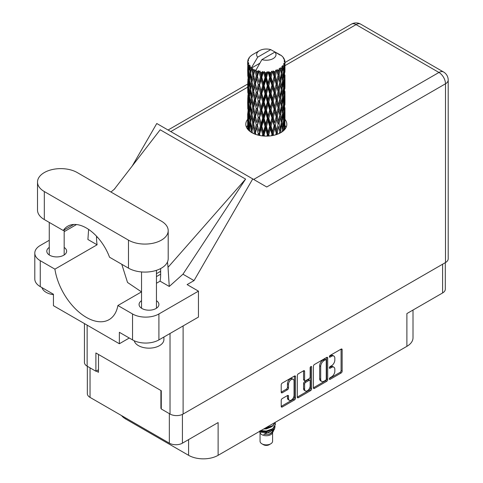 <?xml version="1.0" encoding="UTF-8"?>
<svg xmlns="http://www.w3.org/2000/svg" width="483" height="483" viewBox="0 0 483 483"><rect width="100%" height="100%" fill="white"/><g stroke="black" fill="none" stroke-linecap="round" stroke-linejoin="round"><path stroke-width="0.72" d="M293.241 379.348L292.191 378.738A3.918 2.258 120 0 0 290.229 378.932A3.918 2.258 120 0 0 287.463 383.725L288.514 384.335A3.918 2.258 120 0 1 291.285 379.541A3.918 2.258 120 0 1 293.241 379.348A3.918 2.258 120 0 1 294.056 381.135L294.056 395.305A3.918 2.258 120 0 1 292.342 399.242A3.918 2.258 120 0 1 289.329 400.292A3.918 2.258 120 0 1 288.514 398.499L288.514 396.138A1.461 0.845 120 0 0 288.212 395.468A1.461 0.845 120 0 0 287.482 395.541L282.253 398.56A1.461 0.845 120 0 0 281.221 400.353L281.221 406.39A1.461 0.845 120 0 0 281.523 407.06A1.461 0.845 120 0 0 282.253 406.988L294.467 399.936A1.461 0.845 120 0 0 295.505 398.143L295.505 376.625A1.461 0.845 120 0 0 295.198 375.955A1.461 0.845 120 0 0 294.467 376.028L282.253 383.079A1.461 0.845 120 0 0 281.221 384.873L281.221 392.166A1.461 0.845 120 0 0 281.523 392.836A1.461 0.845 120 0 0 282.253 392.764L287.482 389.745A1.461 0.845 120 0 0 288.514 387.952L288.514 384.335M310.877 366.555L311.601 366.971A1.026 0.592 120 0 0 311.39 366.506A1.026 0.592 120 0 0 310.877 366.555A1.026 0.592 120 0 0 310.152 367.811L310.152 376.897A1.461 0.845 120 0 1 309.114 378.69L305.648 380.689A1.461 0.845 120 0 1 304.918 380.761A1.461 0.845 120 0 1 304.61 380.091L304.61 371.367A1.461 0.845 120 0 0 304.308 370.696A1.461 0.845 120 0 0 303.578 370.769L304.61 371.367M313.413 366.289L313.413 387.801A1.461 0.845 120 0 0 313.715 388.471A1.461 0.845 120 0 0 314.445 388.398L326.659 381.347A1.461 0.845 120 0 0 327.697 379.553L327.697 358.042A1.461 0.845 120 0 0 327.396 357.372A1.461 0.845 120 0 0 326.659 357.444L314.445 364.496A1.461 0.845 120 0 0 313.413 366.289M331.525 376.867L330.1 377.688A1.026 0.592 120 0 0 329.43 378.587A1.026 0.592 120 0 0 329.593 379.409A1.026 0.592 120 0 0 330.1 379.36L341.101 373.009A1.461 0.845 120 0 0 342.139 371.216L342.139 349.704A1.461 0.845 120 0 0 341.831 349.034A1.461 0.845 120 0 0 341.101 349.106L330.1 355.452A1.026 0.592 120 0 0 329.43 356.357A1.026 0.592 120 0 0 329.593 357.179A1.026 0.592 120 0 0 330.1 357.13L331.525 356.309A4.685 2.705 120 0 1 333.868 356.074A4.685 2.705 120 0 1 334.84 358.217L334.84 360.01A4.685 2.705 120 0 1 331.525 365.752L330.1 366.573A1.026 0.592 120 0 0 329.43 367.472A1.026 0.592 120 0 0 329.593 368.294A1.026 0.592 120 0 0 330.1 368.245L331.525 367.424A4.685 2.705 120 0 1 333.868 367.189A4.685 2.705 120 0 1 334.84 369.338L334.84 371.125A4.685 2.705 120 0 1 331.525 376.867M310.563 390.638L298.349 397.69A1.461 0.845 120 0 1 297.619 397.763A1.461 0.845 120 0 1 297.317 397.092L309.512 390.035L310.563 390.638A1.461 0.845 120 0 0 311.601 388.845L311.601 366.971M298.349 397.69L297.317 397.092L297.317 375.581A1.461 0.845 120 0 1 298.349 373.788L303.578 370.769M445.296 262.661L445.296 289.19A9.249 5.337 180 0 1 442.591 292.964L406.891 313.576L406.891 346.335L218.117 455.318A20.878 12.057 180 0 1 188.593 455.318L188.593 439.608M218.117 455.318L218.117 422.565L182.423 443.171A9.249 5.337 180 0 1 169.346 443.171L90.037 397.388A9.249 5.337 180 0 1 87.332 393.609L87.332 366.289M125.737 417.994L125.737 419.033L188.593 455.318M125.737 419.033A20.878 12.057 180 0 1 121.565 415.585M413.007 310.044L413.007 337.81A20.878 12.057 180 0 1 406.891 346.335M161.28 408.129L160.905 408.346L161.28 408.558M160.905 408.346L160.905 390.505M96.262 371.022L98.478 372.302L98.478 354.462M333.868 367.189L332.811 366.579A4.685 2.705 120 0 0 330.469 366.814L331.525 367.424M329.46 367.4L330.469 366.814M333.868 356.074L332.811 355.464A4.685 2.705 120 0 0 330.469 355.699L331.525 356.309M329.46 356.285L330.469 355.699M329.46 378.515L340.044 372.399A1.461 0.845 120 0 0 341.083 370.606L341.083 349.118L342.139 349.704M314.445 388.398L313.413 387.801L325.608 380.737A1.461 0.845 120 0 0 326.641 378.944L326.641 357.45M325.524 380.332A1.026 0.592 120 0 0 326.248 379.077L326.248 360.191A1.026 0.592 120 0 0 326.037 359.72A1.026 0.592 120 0 0 325.524 359.775L324.021 360.638A4.685 2.705 120 0 0 320.706 366.374L320.706 379.288A4.685 2.705 120 0 0 321.678 381.431A4.685 2.705 120 0 0 324.021 381.196L325.524 380.332M326.037 359.72L324.981 359.111A1.026 0.592 120 0 0 324.467 359.165L325.524 359.775M321.678 381.431L320.621 380.821A4.685 2.705 120 0 1 319.655 378.678L319.655 365.77A4.685 2.705 120 0 1 322.964 360.028L324.467 359.165M303.559 370.781L303.559 379.481A1.461 0.845 120 0 0 303.861 380.151L304.918 380.761M310.545 366.839L310.545 388.241L311.601 388.845M304.61 389.147A3.918 2.258 120 0 0 305.425 390.94A3.918 2.258 120 0 0 308.438 389.89A3.918 2.258 120 0 0 310.152 385.947L310.152 380.96A1.461 0.845 120 0 0 309.845 380.29A1.461 0.845 120 0 0 309.114 380.363L305.648 382.361A1.461 0.845 120 0 0 304.61 384.154L304.61 389.147L303.559 388.537A3.918 2.258 120 0 0 304.368 390.33L305.425 390.94M309.845 380.29L308.794 379.68A1.461 0.845 120 0 0 308.057 379.753L309.114 380.363M303.559 388.537L303.559 383.55A1.461 0.845 120 0 1 304.592 381.757L308.057 379.753M309.512 390.035A1.461 0.845 120 0 0 310.545 388.241M289.329 400.292L288.273 399.683A3.918 2.258 120 0 1 287.463 397.889L287.463 395.553L288.514 396.138M281.221 392.142L286.425 389.135A1.461 0.845 120 0 0 287.463 387.342L287.463 383.725M281.221 406.366L293.41 399.326A1.461 0.845 120 0 0 294.449 397.533L294.449 376.04M77.226 172.558A23.269 13.433 0 0 0 44.321 172.558A23.269 13.433 0 0 0 37.511 182.061A23.269 13.433 0 0 0 44.321 191.558L128.478 240.142A23.269 13.433 0 0 0 153.835 243.058A23.269 13.433 0 0 0 168.199 230.645A23.269 13.433 0 0 0 161.382 221.148L77.226 172.558M163.906 337.019L163.906 339.543A14.913 8.609 180 0 1 159.535 345.629A14.913 8.609 180 0 1 144.284 347.712A14.913 8.609 180 0 1 134.232 340.775M53.444 294.666A14.913 8.609 180 0 1 41.991 287.626M141.537 300.698A9.92 5.724 0 0 0 139.074 304.471A9.92 5.724 0 0 0 145.196 309.76A9.92 5.724 0 0 0 156.003 308.522A9.92 5.724 0 0 0 158.907 304.471A9.92 5.724 0 0 0 156.45 300.698M49.26 247.423A9.92 5.724 0 0 0 46.797 251.196A9.92 5.724 0 0 0 52.919 256.485A9.92 5.724 0 0 0 63.726 255.247A9.92 5.724 0 0 0 66.636 251.196A9.92 5.724 0 0 0 64.173 247.423M247.676 119.343A20.509 11.84 0 0 0 245.805 124.276A20.509 11.84 0 0 0 258.465 135.216A20.509 11.84 0 0 0 280.816 132.65A20.509 11.84 0 0 0 286.824 124.276A20.509 11.84 0 0 0 284.958 119.343M284.952 125.429A20.509 11.84 180 0 1 286.129 127.325M37.511 182.061L37.511 210.069A23.269 13.433 0 0 0 44.321 219.566L63.273 230.506A37.288 21.53 -120 0 1 67.759 226.183A37.288 21.53 -120 0 1 109.532 257.21L128.478 268.15A23.269 13.433 0 0 0 153.835 271.066A23.269 13.433 0 0 0 168.199 258.653L168.199 230.645M132.541 313.968A18.644 10.765 0 0 0 158.907 313.968L198.453 291.14L198.453 317.077L158.907 339.905A18.644 10.765 180 0 1 132.541 339.905L132.541 313.968L117.894 305.516L141.537 291.865M129.269 338.022L119.355 343.745L119.355 332.298L132.541 339.905M49.26 240.28L40.264 245.473A18.644 10.765 0 0 0 34.806 253.086A18.644 10.765 0 0 0 40.264 260.693L40.264 286.63L53.444 294.244L53.444 305.691L119.355 343.745M40.264 286.63A18.644 10.765 180 0 1 34.806 279.023L34.806 253.086M445.489 262.553L445.489 83.788A9.249 5.337 180 0 0 448.194 80.015L448.194 258.779A9.249 5.337 180 0 1 445.489 262.553L183.105 414.04A9.249 5.337 180 0 1 170.028 414.04L161.28 408.986L161.28 390.717L95.894 352.97L95.894 371.234L87.139 366.18A9.249 5.337 180 0 1 84.434 362.407L84.434 323.58M198.453 291.14L187.114 284.59L194.033 280.599L252.742 178.909L266.628 186.933M132.264 165.953L156.776 123.503L252.742 178.909M76.519 224.541L64.173 231.671M88.618 229.419L87.906 239.49L97.095 244.796L54.911 269.152L40.264 260.693M194.033 280.599L182.96 274.205L169.267 286.461L160.078 281.16L156.45 283.255M114.199 189.366L160.181 129.776L245.606 179.096L168.012 267.334L169.267 286.461M182.96 274.205L245.606 179.096M95.894 371.234L98.478 369.743M246.499 127.325A20.509 11.84 180 0 1 247.67 125.435M54.911 269.152A45.342 26.179 -120 0 0 76.978 310.334A45.342 26.179 -120 0 0 109.073 319.655A45.342 26.179 -120 0 0 117.894 305.516M121.788 264.292L127.518 282.446L141.495 291.889M160.646 268.56L160.646 274.543A45.342 26.179 60 0 1 160.078 281.16M168.012 267.334A55.925 32.289 -120 0 0 167.438 262.058M97.095 244.796A45.342 26.179 60 0 1 96.528 237.527L96.528 236.205M73.748 224.456L63.273 230.506M156.45 273.68L159.801 271.748A2.983 1.721 -60 0 1 160.646 271.464M156.45 276.614A2.983 1.721 -60 0 1 156.637 276.493L160.646 274.181M260.053 432.665L260.053 441.257A6.267 3.616 0 0 0 261.883 443.811L263.464 444.728A4.027 2.324 0 0 0 269.164 444.728L270.746 443.811A6.267 3.616 0 0 0 272.581 441.257L272.581 432.665M263.464 444.728L261.883 443.811A6.267 3.616 0 0 0 270.746 443.811M259.419 431.476L260.325 433.185A6.267 3.616 0 0 0 261.883 434.682A6.267 3.616 0 0 0 272.303 433.185L273.68 430.468M272.364 431.186A6.267 3.616 0 0 0 271.337 429.967M259.564 431.391L260.76 432.2L268.518 432.774L274.604 428.85L274.103 429.792L263.718 434.32L269.14 434.265L273.414 431.096M274.652 427.135L274.416 429.085M274.604 428.85L275.069 426.332M260.766 430.697A9.099 5.253 0 0 0 262.83 431.391L266.314 431.41L272.75 429.109L275.407 424.442M260.905 430.619L266.314 431.029L272.75 428.729L275.413 424.255L275.201 422.921M264.66 428.451L266.314 428.367L272.75 426.066L275.358 422.275M265.342 428.053L272.75 425.686L275.262 422.329M253.134 71.931L252.657 69.256A18.644 10.765 0 0 0 253.134 69.54A18.644 10.765 0 0 0 253.623 69.818L253.134 71.931L253.66 74.171L253.134 77.014L254.318 83.263L253.134 88.244L252.041 81.947L254.734 70.367L254.656 69.769L253.623 69.818M252.041 81.947L253.134 77.014M253.134 104.557L252.041 98.266L253.66 90.484L253.134 93.34L254.318 99.583L253.134 104.557L253.66 106.803L253.134 109.659L254.318 115.89L253.134 120.883L252.041 114.58L254.885 102.39L256.201 108.542L254.885 113.614L253.66 107.401M252.041 98.266L253.134 93.34M252.041 114.58L253.134 109.659M252.386 132.97L252.041 130.899L253.66 123.123L253.134 125.972L254.318 132.209L253.949 133.725M252.041 130.899L253.134 125.972M284.958 128.563L284.946 126.184M284.457 129.8L284.505 128.87L284.565 129.673M249.204 130.796L249.584 129.329M247.839 129.42L247.9 128.206L247.954 129.553M247.737 61.027A18.644 10.765 0 0 1 247.773 60.804L248.582 59.934L247.984 59.97A18.644 10.765 0 0 1 248.28 59.198L249.246 58.214L248.709 58.389A18.644 10.765 0 0 1 248.842 58.177L249.403 57.399A18.644 10.765 0 0 1 250.025 56.692L250.786 55.974A18.644 10.765 0 0 1 251.003 55.787L251.885 55.116A18.644 10.765 0 0 1 252.79 54.519L259.462 50.667A9.696 5.597 0 0 0 257.68 57.169L251.715 67.33L250.629 67.747L250.266 69.8L250.188 65.803L249.282 66.31L249.91 71.973L249.204 76.749L248.63 70.27L249.614 65.042L248.612 65.314L248.413 67.318L248.232 64.553L248.763 63.345L247.93 63.726L248.22 69.461L247.9 74.153L247.87 63.502L248.54 62.524L247.713 62.663L247.682 64.656L247.67 61.872L248.443 60.761L247.737 61.027L247.725 61.8M247.67 61.872A18.644 10.765 0 0 0 247.67 61.933A18.644 10.765 0 0 0 247.713 62.663M248.232 64.553A18.644 10.765 0 0 0 248.612 65.314M249.928 67.065A18.644 10.765 0 0 0 250.629 67.747M278.323 54.271L278.274 53.673A18.644 10.765 0 0 0 277.218 53.202L270.728 49.64A9.696 5.597 0 0 0 259.462 50.667M284.922 121.167L284.946 109.864M284.831 129.366L284.873 119.373L284.904 129.281M284.252 127.977L284.505 128.87M284.656 125.906L283.781 126.226M284.735 118.903L284.873 119.373M279.675 54.651L279.633 54.398A18.644 10.765 0 0 0 279.361 54.241L278.969 54.253M284.922 104.853L284.946 93.545M284.958 107.739L284.873 114.284L284.958 107.739M284.789 117.254L284.505 123.769L284.089 119.066L284.505 112.551L284.789 117.254M283.545 130.7L283.243 128.478L283.853 122.006L284.336 126.733L284.095 130.175M282.513 129.752L282.887 131.255M283.243 128.478L282.259 128.665L282.923 126.311L282.132 121.517L282.923 115.087L283.593 119.856L282.923 126.311M283.509 120.732L283.853 122.006M284.161 124.892L284.505 123.769M284.089 119.066L283.153 119.319M284.252 111.658L284.505 112.551M284.668 114.948L284.873 114.284M284.656 109.587L283.781 109.907M284.735 102.589L284.873 103.06M282.483 56.752L282.458 56.547A18.644 10.765 0 0 0 282.259 56.354L281.456 55.648A18.644 10.765 0 0 0 281.438 55.636A18.644 10.765 0 0 0 280.617 55.026L280.339 55.02M279.633 54.398L279.585 54.996M259.709 63.309L251.601 67.988L251.715 67.33M251.468 68.435A18.644 10.765 0 0 0 251.703 68.616L252.627 74.171L251.583 79.067L250.653 72.704L251.601 67.988M252.657 69.256L252.736 68.658L251.703 68.616M254.734 70.367A18.644 10.765 0 0 0 255.042 70.506L256.201 75.903L254.885 80.975L253.66 74.768M281.438 55.636L274.948 52.073L261.901 59.608L255.821 70.421L255.042 70.506M284.922 88.54L284.946 77.232M284.958 91.426L284.873 97.958L284.958 91.426M284.789 100.929L284.505 107.455L284.089 102.746L284.505 96.232L284.789 100.929M284.336 110.408L283.853 116.916L283.243 112.159L283.853 105.692L284.336 110.408M281.118 132.469L280.774 130.766L281.734 124.415L282.579 129.233L282.265 131.72M282.458 56.547L283.141 57.296A18.644 10.765 0 0 1 283.684 58.02L283.286 58.038L284.161 58.817A18.644 10.765 0 0 1 284.27 59.035L283.69 58.841L284.608 59.856A18.644 10.765 0 0 1 284.819 60.641L284.167 60.58L284.94 61.48A18.644 10.765 0 0 1 284.952 61.703L284.209 61.413L284.928 62.548L284.873 65.332L284.795 63.333L283.926 63.164L284.547 64.167L284.789 68.296L284.505 74.817L284.089 70.107L284.463 64.39L283.612 63.979L284.076 65.199L283.853 67.964L283.612 65.948L282.573 65.64L283.593 70.904L282.923 77.358L282.132 72.559L282.833 66.914L281.921 66.382L281.734 70.367L281.335 68.302L280.206 67.837L280.538 69.498L280.206 67.837M261.901 59.608A9.696 5.597 0 0 0 273.167 58.582A9.696 5.597 0 0 0 274.948 52.073M256.244 70.989A18.644 10.765 0 0 0 257.421 71.387L256.823 73.585L255.93 69.769M258.731 71.762A18.644 10.765 0 0 0 259.087 71.852L260.415 77.075L258.912 82.352L257.463 76.338L258.731 71.762L258.55 70.633L257.421 71.387M260.458 72.148A18.644 10.765 0 0 0 261.774 72.372L261.116 74.654L259.872 70.965L259.087 71.852M263.205 72.541A18.644 10.765 0 0 0 263.591 72.577L264.998 77.6L263.398 83.1L261.822 77.31L263.205 72.541L262.806 71.454L261.774 72.372M265.046 72.667A18.644 10.765 0 0 0 266.411 72.692L265.728 75.076L265.046 72.667L264.231 71.587L263.591 72.577M267.872 72.655A18.644 10.765 0 0 0 268.264 72.637L269.665 77.449L268.071 83.185L266.459 77.624L267.872 72.655L267.28 71.641L266.411 72.692M269.707 72.51A18.644 10.765 0 0 0 271.048 72.341L270.383 74.823L269.707 72.51L268.717 71.562L268.264 72.637M272.448 72.094A18.644 10.765 0 0 0 272.81 72.021L274.121 76.64L272.629 82.599L271.09 77.268L272.448 72.094L271.694 71.176L271.048 72.341M274.163 71.695A18.644 10.765 0 0 0 275.382 71.333L274.779 73.911L274.163 71.695L273.052 70.892L272.81 72.021M276.632 70.892A18.644 10.765 0 0 0 276.952 70.772L278.087 75.209L276.795 81.373L275.425 76.254L276.632 70.892L275.769 70.095L275.382 71.333M278.123 70.258A18.644 10.765 0 0 0 279.15 69.739L278.643 72.39L278.123 70.258L276.964 69.624L276.952 70.772M280.17 69.129A18.644 10.765 0 0 0 280.424 68.966L281.311 73.259L280.297 79.586L279.18 74.654L280.17 69.129L279.252 68.459L279.15 69.739M281.335 68.302A18.644 10.765 0 0 0 282.108 67.65M283.612 65.948A18.644 10.765 0 0 0 284.076 65.199M284.795 63.333A18.644 10.765 0 0 0 284.928 62.548M280.774 130.766L279.742 130.808L280.104 132.692L279.742 130.808L280.297 128.538L279.18 123.606L280.297 117.321L280.538 118.444L281.311 122.211L280.297 128.538M281.281 122.404L281.734 124.415M282.132 121.517L281.118 121.625L281.734 119.319L280.774 114.447L281.734 108.101L282.579 112.913L281.734 119.319M282.513 113.433L282.923 115.087M283.406 118.42L283.853 116.916M283.243 112.159L282.259 112.346L282.923 109.997L282.132 105.191L282.923 98.767L283.593 103.537L282.923 109.997M283.509 104.413L283.853 105.692M284.161 108.578L284.505 107.455M284.089 102.746L283.153 103M284.252 95.344L284.505 96.232M284.668 98.623L284.873 97.958M284.656 93.273L283.781 93.593M284.735 86.264L284.873 86.741M284.3 59.512L284.27 59.035M283.642 58.358L283.684 58.02M284.922 72.215L284.952 61.703M284.958 75.107L284.873 81.645L284.958 75.107M284.789 84.61L284.505 91.142L284.089 86.421L284.505 79.918L284.789 84.61M284.336 94.1L283.853 100.591L283.243 95.845L283.853 89.373L284.336 94.1M277.761 134.099L277.387 132.632L278.643 126.437L279.802 131.4L279.452 133.368M277.387 132.632L276.373 132.517L276.85 134.437M273.698 135.325L273.312 133.948L274.779 127.953L276.656 134.503M279.802 131.4L278.643 126.437M279.18 123.606L278.148 123.57L278.643 121.342L277.387 116.312L278.643 110.124L279.802 115.081L278.643 121.342M280.774 114.447L279.742 114.483L280.538 118.444M279.802 115.081L280.297 117.321M281.281 106.085L281.734 108.101M282.132 105.191L281.118 105.306L281.734 102.994L280.774 98.14L281.734 91.776L282.579 96.6L281.734 102.994M282.519 97.119L282.923 98.767M283.406 102.1L283.853 100.591M283.243 95.845L282.259 96.032L282.923 93.678L282.132 88.872L282.923 82.46L283.593 87.218L282.923 93.678M283.509 88.087L283.853 89.373M284.161 92.265L284.505 91.142M284.089 86.421L283.153 86.674M284.252 79.031L284.505 79.918M284.668 82.303L284.873 81.645M284.656 76.954L283.781 77.274M284.735 69.95L284.873 70.421M284.795 61.311L284.819 60.641M284.336 77.781L283.853 84.277L283.243 79.532L283.853 73.054L284.336 77.781M281.311 105.892L280.297 112.225L279.18 107.286L280.297 101.001L281.311 105.892M278.087 124.167L276.795 130.325L275.425 125.212L276.795 119.102L278.087 124.167L276.373 116.198L276.795 119.102M276.179 133.103L275.805 134.775M273.312 133.948L272.376 133.694L272.871 135.5M269.188 136.001L268.796 134.642L270.383 128.864L271.935 134.238L272.376 133.694L272.533 135.56M275.425 125.212L274.441 125.025L276.373 132.517L276.795 130.325M274.121 125.592L272.629 131.551L271.09 126.22L272.629 120.327L274.121 125.592L274.441 125.025L274.779 127.953M277.387 116.312L276.373 116.198L276.795 114.012L275.425 108.886L276.795 102.788L278.087 107.842L276.795 114.012M279.18 107.286L278.148 107.25L279.742 114.483L280.297 112.225M278.087 107.842L278.643 110.124M280.774 98.14L279.742 98.176L280.545 102.136M279.802 98.773L278.643 105.022L277.387 99.999L278.643 93.799L280.297 101.001M281.281 89.76L281.734 91.776M282.132 88.872L281.118 88.981L281.734 86.68L280.774 81.82L281.734 75.457L282.579 80.281L281.734 86.68M282.513 80.806L282.923 82.46M283.406 85.781L283.853 84.277M283.243 79.532L282.259 79.713L282.923 77.358M283.509 71.774L283.853 73.054M284.161 75.946L284.505 74.817M284.089 70.107L283.153 70.361M284.668 65.996L284.873 65.332M281.311 89.572L280.297 95.912L279.18 90.961L280.297 84.688L281.311 89.572M276.179 116.783L274.779 122.857L273.312 117.629L274.779 111.639L276.179 116.783L276.373 116.198L274.779 122.857M271.935 134.238L271.549 135.729M268.796 134.642L267.999 134.262L268.5 136.049M264.515 136.073L264.123 134.66L265.728 129.118L267.341 134.721L267.999 134.262L268.041 136.073M271.09 126.22L270.22 125.9L272.376 133.694L272.629 131.551M269.665 126.407L268.071 132.137L266.459 126.582L268.071 120.919L269.665 126.407L270.22 125.9L270.383 128.864M273.312 117.629L272.376 117.375L274.441 125.025L271.887 135.675M271.935 117.912L270.383 123.775L268.796 118.323L270.383 112.551L271.935 117.912L272.376 117.375L272.629 120.327M275.425 108.886L274.441 108.705L276.373 116.198L277.339 111.452M274.121 109.273L272.629 115.238L271.09 109.901L272.629 104.008L274.121 109.273L274.441 108.705L274.779 111.639M277.387 99.999L276.373 99.89L278.148 107.25L278.643 105.022M276.179 100.476L274.779 106.538L273.312 101.315L274.779 95.314L276.179 100.476L276.373 99.89L276.795 102.788M279.18 90.961L278.148 90.925L279.742 98.176L280.297 95.912M278.087 91.522L276.795 97.699L275.425 92.567L276.795 86.475L278.643 93.799M280.774 81.82L279.742 81.856L280.545 85.835M279.802 82.454L278.643 88.703L277.387 83.68L278.643 77.479L280.297 84.688M281.281 73.446L281.734 75.457M282.132 72.559L281.118 72.673L281.734 70.367M283.406 69.467L283.853 67.964M267.341 134.721L266.942 136.109M264.123 134.66L263.513 134.177L264.014 136.043M259.975 135.536L259.588 134.008L261.116 128.701L262.68 134.528L263.513 134.177L263.446 136.001M266.459 126.582L265.753 126.148L267.999 134.262L268.071 132.137M264.998 126.558L263.398 132.052L261.822 126.262L263.398 120.835L264.998 126.558L265.753 126.148L265.728 129.118M268.796 118.323L267.999 117.937L270.22 125.9L270.383 123.775M267.341 118.401L265.728 124.028L264.123 118.341L265.728 112.805L267.341 118.401L267.999 117.937L268.071 120.919M271.09 109.901L270.22 109.581L272.376 117.375L272.629 115.238M269.665 110.088L268.071 115.823L266.459 110.263L268.071 104.6L269.665 110.088L270.22 109.581L270.383 112.551M273.312 101.315L272.376 101.062L274.441 108.705L274.779 106.538M271.935 101.605L270.383 107.449L268.796 102.01L270.383 96.232L271.935 101.605L272.376 101.062L272.629 104.008M275.425 92.567L274.441 92.38L276.373 99.89L276.795 97.699M274.121 92.947L272.629 98.918L271.09 93.581L272.629 87.701L274.121 92.947L274.441 92.38L274.779 95.314M277.387 83.68L276.373 83.571L278.148 90.925L278.643 88.703M276.179 84.157L274.779 90.218L273.312 84.996L274.779 78.995L276.179 84.157L276.373 83.571L276.795 86.475M279.18 74.654L278.148 74.611L279.742 81.856L280.297 79.586M278.087 75.209L278.643 77.479M262.68 134.528L262.281 135.886M259.588 134.008L259.208 133.453L259.691 135.482M255.845 134.461L255.477 132.728L256.823 127.627L258.242 133.676L259.208 133.453L259.021 135.343M261.822 126.262L261.321 125.743L263.513 134.177L263.398 132.052M260.415 126.027L258.912 131.298L257.463 125.29L258.912 120.08L260.415 126.027L261.321 125.743L261.116 128.701M264.123 118.341L263.513 117.858L265.753 126.148L265.728 124.028M262.68 118.208L261.116 123.606L259.588 117.689L261.116 112.382L262.68 118.208L263.513 117.858L263.398 120.835M266.459 110.263L265.753 109.828L267.999 117.937L268.071 115.823M264.998 110.233L263.398 115.739L261.822 109.943L263.398 104.515L264.998 110.233L265.753 109.828L265.728 112.805M268.796 102.01L267.999 101.629L270.22 109.581L270.383 107.449M267.341 102.088L265.728 107.703L264.123 102.028L265.728 96.485L267.341 102.088L267.999 101.629L268.071 104.6M271.09 93.581L270.22 93.261L272.376 101.062L272.629 98.918M269.665 93.762L268.071 99.51L266.459 93.937L268.071 88.286L269.665 93.762L270.22 93.261L270.383 96.232M273.312 84.996L272.376 84.742L274.441 92.38L274.779 90.218M271.935 85.286L270.383 91.136L268.796 85.69L270.383 79.912L271.935 85.286L272.376 84.742L272.629 87.701M275.425 76.254L274.441 76.073L276.373 83.571L276.795 81.373M274.121 76.64L274.441 76.073L274.779 78.995M276.964 69.624L278.148 74.611L278.643 72.39M258.242 133.676L257.862 135.065M255.477 132.728L255.809 134.449M254.318 132.209L255.344 132.137L255.03 134.165M257.463 125.29L258.912 131.298M256.201 124.862L254.885 129.927L253.66 123.72L254.885 118.703L256.201 124.862L257.204 124.711L256.823 127.627M259.588 117.689L261.321 125.743L261.116 123.606M258.242 117.357L256.823 122.531L255.477 116.409L256.823 111.313L258.242 117.357L259.208 117.134L258.912 120.08M261.822 109.943L261.321 109.418L263.513 117.858L263.398 115.739M260.415 109.707L258.912 114.99L257.463 108.971L258.912 103.76L260.415 109.707L261.321 109.418L261.116 112.382M264.123 102.028L263.513 101.545L265.753 109.828L265.728 107.703M262.68 101.901L261.116 107.28L259.588 101.382L261.116 96.063L262.68 101.901L263.513 101.545L263.398 104.515M266.459 93.937L265.753 93.503L267.999 101.629L268.071 99.51M264.998 93.913L263.398 99.426L261.822 93.624L263.398 88.202L264.998 93.913L265.753 93.503L265.728 96.485M268.796 85.69L267.999 85.31L270.22 93.261L270.383 91.136M267.341 85.769L265.728 91.39L264.123 85.714L265.728 80.166L267.341 85.769L267.999 85.31L268.071 88.286M271.09 77.268L270.22 76.948L272.376 84.742L272.629 82.599M269.665 77.449L270.22 76.948L270.383 79.912M273.052 70.892L274.441 76.073L274.779 73.911M252.048 130.929L251.703 132.583M255.199 131.406L254.885 129.927M253.66 123.72L253.134 120.883M255.477 116.409L256.823 122.531M254.318 115.89L255.344 115.817L254.885 118.703M257.463 108.971L258.912 114.99M256.201 108.542L257.204 108.391L256.823 111.313M259.588 101.382L261.321 109.418L261.116 107.28M258.242 101.044L256.823 106.212L255.477 100.096L256.823 94.988L258.242 101.044L259.208 100.826L258.912 103.76M261.822 93.624L261.321 93.098L263.513 101.545L263.398 99.426M260.415 93.388L258.912 98.671L257.463 92.645L258.912 87.453L260.415 93.388L261.321 93.098L261.116 96.063M264.123 85.714L263.513 85.225L265.753 93.503L265.728 91.39M262.68 85.582L261.116 90.967L259.588 85.062L261.116 79.743L262.68 85.582L263.513 85.225L263.398 88.202M266.459 77.624L265.753 77.189L267.999 85.31L268.071 83.185M264.998 77.6L265.753 77.189L265.728 80.166M268.717 71.562L270.22 76.948L270.383 74.823M252.627 123.123L251.583 128.019L250.653 121.656L251.583 116.795L252.627 123.123L253.66 123.123L255.229 115.232M249.808 131.304L249.506 128.629L250.266 123.841L251.148 130.229L250.81 132.028M251.148 130.229L252.174 130.307L251.583 128.019M250.701 122.012L250.266 123.841M252.048 114.61L251.583 116.795M255.205 115.105L254.885 113.614M255.477 100.096L256.823 106.212M254.318 99.583L255.344 99.504L254.885 102.39M257.463 92.645L258.912 98.671M256.201 92.217L254.885 97.3L253.66 91.082L254.885 86.077L256.201 92.217L257.204 92.072L256.823 94.988M259.588 85.062L261.321 93.098L261.116 90.967M258.242 84.724L256.823 89.892L255.477 83.782L256.823 78.669L258.242 84.724L259.208 84.507L258.912 87.453M261.822 77.31L261.321 76.785L263.513 85.225L263.398 83.1M260.415 77.075L261.321 76.785L261.116 79.743M264.231 71.587L265.753 77.189L265.728 75.076M252.627 106.803L251.583 111.706L250.653 105.336L251.583 100.482L252.627 106.803L253.66 106.803L255.229 98.912M251.148 113.91L250.266 118.746L249.506 112.31L250.266 107.528L251.148 113.91L252.174 113.988L251.583 111.706M249.91 120.931L249.204 125.695L248.63 119.223L249.204 114.477L249.91 120.931L250.912 121.076L250.266 118.746M248.238 129.867L248.413 121.366L248.926 127.856L248.648 130.289M248.105 127.518L247.9 128.206M248.926 127.856L249.892 128.073M248.715 120.279L248.413 121.366M249.699 127.373L249.204 125.695M249.584 113.004L249.204 114.477M250.701 105.692L250.266 107.528M252.048 98.297L251.583 100.482M255.205 98.786L254.885 97.3M253.66 91.082L253.134 88.244M255.477 83.782L256.823 89.892M254.318 83.263L255.344 83.185L254.885 86.077M257.463 76.338L258.912 82.352M256.201 75.903L257.204 75.759L256.823 78.669M259.872 70.965L261.321 76.785L261.116 74.654M252.627 90.484L251.583 95.392L250.653 89.017L251.583 84.169L252.627 90.484L253.66 90.484L255.344 83.185L254.885 80.975M251.148 97.602L250.266 102.426L249.506 96.002L250.266 91.202L251.148 97.602L252.174 97.675L251.583 95.392M249.91 104.612L249.204 109.387L248.63 102.903L249.204 98.158L249.91 104.612L250.912 104.757L250.266 102.426M248.926 111.537L248.413 116.27L248.033 109.75L248.413 105.052L248.926 111.537L249.892 111.754M248.22 118.413L247.9 123.105L247.9 111.887L248.22 118.413L249.125 118.703M247.676 129.215L247.682 118.703L247.688 129.233M248.177 124.01L247.9 123.105M248.105 111.199L247.9 111.887M248.811 117.598L248.413 116.27M248.715 103.96L248.413 105.052M249.699 111.054L249.204 109.387M249.584 96.691L249.204 98.158M250.701 89.367L250.266 91.202M252.048 81.977L251.583 84.169M255.199 82.454L255.344 83.185L257.204 75.759L256.823 73.585M255.948 69.836L257.204 75.759L258.55 70.633M251.148 81.283L250.266 86.107L249.506 79.683L250.266 74.883L251.148 81.283L252.174 81.355L251.583 79.067M249.91 88.286L249.204 93.068L248.63 86.584L249.204 81.844L249.91 88.286L250.912 88.437L250.266 86.107M248.926 95.223L248.413 99.951L248.033 93.442L248.413 88.727L248.926 95.223L249.892 95.447M248.22 102.094L247.9 106.791L247.9 95.568L248.22 102.094L249.125 102.378M247.803 108.916L247.682 102.384L247.803 108.916L248.636 109.267M247.682 113.614L247.707 118.619M247.803 114L247.682 113.608M248.177 107.697L247.9 106.791M248.105 94.885L247.9 95.568M248.811 101.273L248.413 99.951M248.715 87.64L248.413 88.727M249.699 94.746L249.204 93.068M249.584 80.377L249.204 81.844M250.701 73.054L250.266 74.883M252.627 74.171L253.66 74.171L254.656 69.769M248.926 78.904L248.413 83.631L248.033 77.123L248.413 72.408L248.926 78.904L249.892 79.127M248.22 85.769L247.9 90.478L247.9 79.254L248.22 85.769L249.125 86.059M247.803 92.609L247.682 86.065L248.081 92.724M247.803 97.675L247.707 102.305M248.177 91.384L247.9 90.478M248.105 78.572L247.9 79.254M248.811 84.954L248.413 83.631M248.715 71.321L248.413 72.408M249.699 78.421L249.204 76.749M270.728 49.64L257.68 57.169M249.91 71.973L250.912 72.124L250.266 69.8M247.803 76.29L247.682 69.745L248.081 76.405M247.803 81.361L247.707 85.98M248.177 75.058L247.9 74.153M248.22 69.461L249.125 69.745M248.811 68.64L248.413 67.318M247.803 65.048L247.707 69.661M247.984 59.97L248.02 60.538M248.709 58.389L248.679 58.793M262.83 431.391L260.059 430.649M269.14 434.265L271.319 433.04L272.75 431.512M273.203 430.558L273.396 428.596M273.372 429.013L273.318 428.663M263.724 428.989L266.314 428.91L271.41 426.881M272.527 431.077L273.396 428.632M260.271 430.987L261.309 431.518L266.314 431.953L271.41 429.924M262.806 71.454L255.344 99.504M267.28 71.641L255.344 115.817M271.694 71.176L254.873 134.105M275.769 70.095L270.22 93.261L258.719 135.276M277.345 78.807L272.376 101.062L263.018 135.964M277.345 95.121L272.376 117.375L267.497 136.097M277.339 127.778L275.902 134.745M442.591 292.964L442.591 264.225M182.423 414.396L182.423 443.171M169.346 443.171L169.346 413.641M90.037 367.853L90.037 397.388M329.376 367.829L330.1 368.245M329.376 356.708L330.1 357.13M341.083 370.606L342.139 371.216M340.044 372.399L341.101 373.009M329.376 378.944L330.1 379.36M326.659 357.444L327.697 358.042M326.641 378.944L327.697 379.553M325.608 380.737L326.659 381.347M322.964 360.028L324.021 360.638M319.655 365.77L320.706 366.374M319.655 378.678L320.706 379.288M303.559 379.481L304.61 380.091M304.592 381.757L305.648 382.361M303.559 383.55L304.61 384.154M287.463 397.889L288.514 398.499M287.463 387.342L288.514 387.952M286.425 389.135L287.482 389.745M281.221 392.166L282.253 392.764M294.467 376.028L295.505 376.625M294.449 397.533L295.505 398.143M293.41 399.326L294.467 399.936M281.221 406.39L282.253 406.988M183.105 325.934L183.105 414.04M253.66 179.441L438.95 72.462A9.249 5.337 60 0 1 445.489 83.788L266.737 186.993M448.194 80.015A9.249 9.249 0 0 0 443.575 72.009A9.249 5.337 120 0 0 438.95 72.462L356.062 24.609L284.958 65.658M247.67 87.188L170.771 131.587M170.028 414.04L170.028 333.481M87.139 325.144L87.139 366.18M97.325 237.068L96.528 237.527M158.907 313.968L158.907 339.905M351.437 24.15A9.249 5.337 60 0 1 356.062 24.609A9.249 5.337 120 0 1 360.68 24.15A9.249 9.249 0 0 0 351.437 24.15L284.958 62.53M128.478 268.15L128.478 240.142M44.321 219.566L44.321 191.558M159.801 271.748L160.646 272.231M49.26 222.415L49.26 254.97M141.537 271.941L141.537 308.245M114.912 188.72L110.951 192.035M247.676 84.054L168.06 130.024M443.575 72.009L360.68 24.15M156.45 270.323L156.45 308.245M64.173 229.986L64.173 254.97M275.413 424.635L275.413 424.255M284.958 119.386L284.958 112.243M284.958 103.072L284.958 95.924M284.958 86.753L284.958 79.61M284.958 70.427L284.958 63.291"/></g></svg>
